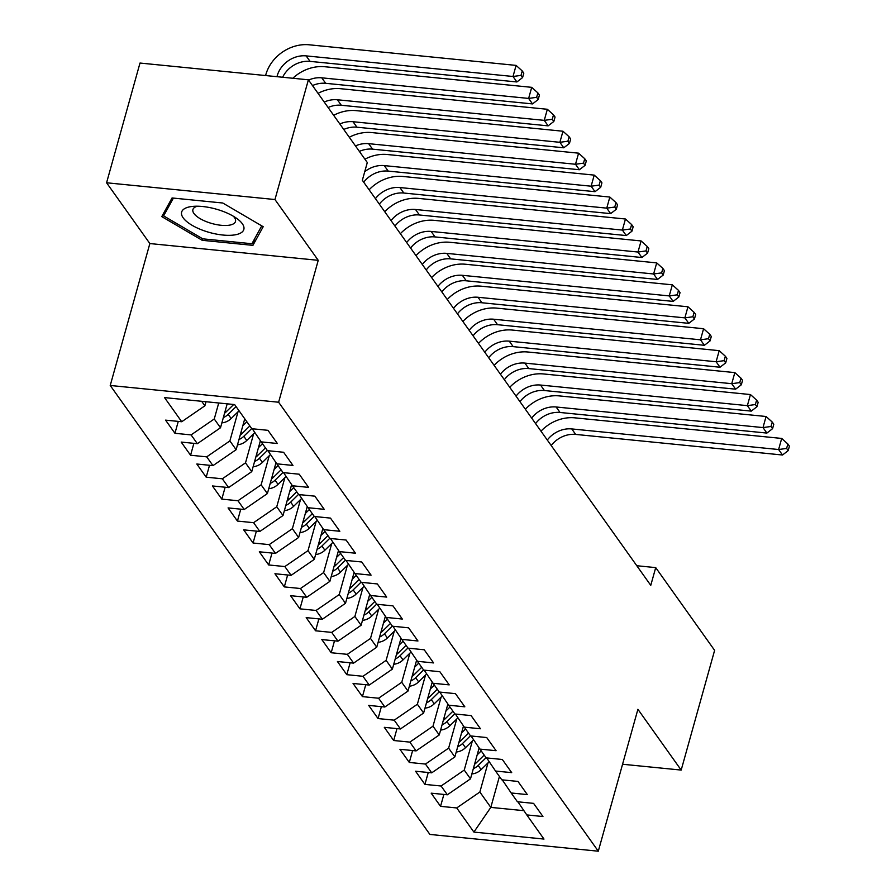 <?xml version="1.0" encoding="UTF-8"?>
<svg xmlns="http://www.w3.org/2000/svg" width="896" height="896" viewBox="0 0 896 896"><rect width="100%" height="100%" fill="white"/><g stroke="black" fill="none" stroke-linecap="round" stroke-linejoin="round"><path stroke-width="1.34" d="M110.23 385.47L429.901 834.434L598.293 851.2L278.622 402.226L110.23 385.47L149.856 243.555L318.237 260.322L274.96 199.539L106.579 182.773L149.856 243.555M106.579 182.773L140 63.045L308.392 79.811L274.96 199.539M499.43 776.496L490.806 807.386L473.894 832.082L543.984 839.07L526.792 814.923L542.954 816.536L533.579 803.365L517.418 801.763L511.168 792.982L527.33 794.595L517.955 781.424L501.794 779.822L495.544 771.042L511.706 772.643L502.331 759.483L486.17 757.87L479.92 749.101L496.082 750.702L486.707 737.542L470.546 735.93L464.296 727.149L480.458 728.762L471.083 715.59L454.922 713.989L448.672 705.208L464.834 706.821L455.459 693.65L439.298 692.037L433.048 683.267L449.21 684.869L439.835 671.709L423.674 670.096L417.424 661.315L433.586 662.928L424.211 649.768L408.05 648.155L401.8 639.374L417.962 640.987L408.587 627.816L392.426 626.214L386.176 617.434L402.338 619.046L392.963 605.875L376.802 604.262L370.552 595.493L386.714 597.094L377.339 583.934L361.178 582.322L354.928 573.541L371.09 575.154L361.715 561.982L345.554 560.381L339.304 551.6L355.466 553.213L346.091 540.042L329.93 538.44L323.68 529.659L339.842 531.272L330.467 518.101L314.306 516.488L308.056 507.718L324.218 509.32L314.843 496.16L298.682 494.547L292.432 485.766L308.594 487.379L299.219 474.208L283.058 472.606L276.808 463.826L292.97 465.438L283.595 452.267L267.434 450.666L261.184 441.885L277.346 443.486L267.971 430.326L251.81 428.714L234.629 404.578L164.539 397.6L181.72 421.736L165.57 420.134L174.944 433.294L191.094 434.907L197.344 443.688L181.194 442.075L190.568 455.235L206.718 456.848L212.968 465.629L196.818 464.016L206.192 477.187L222.342 478.789L228.603 487.57L212.442 485.957L221.816 499.128L237.978 500.741L244.227 509.51L228.066 507.909L237.44 521.069L253.602 522.682L259.851 531.462L243.69 529.85L253.064 543.021L269.226 544.622L275.475 553.403L259.314 551.79L268.688 564.962L284.85 566.563L291.099 575.344L274.938 573.731L284.312 586.902L300.474 588.515L306.723 597.285L290.562 595.683L299.936 608.843L316.098 610.456L322.347 619.237L306.186 617.624L315.56 630.795L331.722 632.397L337.971 641.178L321.81 639.565L331.184 652.736L347.346 654.338L353.595 663.118L337.434 661.517L346.808 674.677L362.97 676.29L369.219 685.059L353.058 683.458L362.432 696.618L378.594 698.23L384.843 707.011L368.682 705.398L378.056 718.57L394.218 720.171L400.467 728.952L384.306 727.339L393.68 740.51L409.842 742.112L416.091 750.893L399.93 749.291L409.304 762.451L425.466 764.064L431.715 772.834L415.554 771.232L424.928 784.392L441.09 786.005L447.339 794.786L431.178 793.173L440.552 806.344L443.878 794.438M473.894 832.082L456.714 807.946L440.552 806.344M308.392 79.811L367.293 162.534L362.342 180.275L650.765 585.357L655.715 567.616L636.787 565.734M479.125 747.925L470.49 778.859L464.24 770.078L472.371 740.958M447.339 794.786L470.49 778.859M441.09 786.005L464.24 770.078M526.792 814.923L517.899 801.808M463.501 725.984L454.866 756.918L448.616 748.138L456.747 719.018M431.715 772.834L454.866 756.918M425.466 764.064L448.616 748.138M511.168 792.982L502.275 779.867M447.877 704.032L439.242 734.966L432.992 726.197L441.123 697.077M416.091 750.893L439.242 734.966M409.842 742.112L432.992 726.197M495.544 771.042L486.651 757.926M432.253 682.091L423.618 713.026L417.368 704.245L425.499 675.136M400.467 728.952L423.618 713.026M394.218 720.171L417.368 704.245M479.92 749.101L471.027 735.974M416.629 660.15L407.994 691.085L401.744 682.304L409.875 653.184M384.843 707.011L407.994 691.085M378.594 698.23L401.744 682.304M464.296 727.149L455.403 714.034M401.005 638.21L392.37 669.133L386.12 660.363L394.251 631.243M369.219 685.059L392.37 669.133M362.97 676.29L386.12 660.363M448.672 705.208L439.779 692.093M385.381 616.258L376.746 647.192L370.496 638.422L378.627 609.302M353.595 663.118L376.746 647.192M347.346 654.338L370.496 638.422M433.048 683.267L424.155 670.141M369.757 594.317L361.122 625.251L354.872 616.47L363.003 587.35M337.971 641.178L361.122 625.251M331.722 632.397L354.872 616.47M417.424 661.315L408.531 648.2M354.133 572.376L345.498 603.31L339.248 594.53L347.379 565.41M322.347 619.237L345.498 603.31M316.098 610.456L339.248 594.53M401.8 639.374L392.907 626.259M338.509 550.435L329.874 581.358L323.624 572.589L331.755 543.469M306.723 597.285L329.874 581.358M300.474 588.515L323.624 572.589M386.176 617.434L377.283 604.318M322.885 528.483L314.25 559.418L308 550.637L316.131 521.528M291.099 575.344L314.25 559.418M284.85 566.563L308 550.637M370.552 595.493L361.659 582.366M307.261 506.542L298.626 537.477L292.376 528.696L300.507 499.576M275.475 553.403L298.626 537.477M269.226 544.622L292.376 528.696M354.928 573.541L346.035 560.426M291.637 484.602L283.002 515.536L276.752 506.755L284.883 477.635M259.851 531.462L283.002 515.536M253.602 522.682L276.752 506.755M339.304 551.6L330.411 538.485M276.013 462.65L267.378 493.584L261.128 484.814L269.259 455.694M244.227 509.51L267.378 493.584M237.978 500.741L261.128 484.814M323.68 529.659L314.787 516.544M260.389 440.709L251.754 471.643L245.504 462.862L253.635 433.754M228.603 487.57L251.754 471.643M222.342 478.789L245.504 462.862M308.056 507.718L299.163 494.592M244.754 418.813L236.13 449.702L229.88 440.922L238.011 411.802M212.968 465.629L236.13 449.702M206.718 456.848L229.88 440.922M292.432 485.766L283.539 472.651M227.181 403.838L220.506 427.762L214.256 418.981L218.725 402.998M197.344 443.688L220.506 427.762M191.094 434.907L214.256 418.981M276.808 463.826L267.915 450.71M206.024 401.733L204.882 405.81L201.667 401.296M181.72 421.736L204.882 405.81M261.184 441.885L252.291 428.77M622.563 764.243L681.184 770.078L714.616 650.35L655.715 567.616M318.237 260.322L278.622 402.226M681.184 770.078L637.907 709.296L598.293 851.2M487.995 762.91L479.864 792.019L490.806 807.386L523.914 810.678M456.714 807.946L479.864 792.019M252.918 245.358L263.2 226.71L222.768 203.011L172.054 197.96L161.773 216.608L202.205 240.307L252.918 245.358L254.878 238.358M174.944 433.294L178.27 421.4M190.568 455.235L193.894 443.341M206.192 477.187L209.518 465.282M221.816 499.128L225.142 487.222M237.44 521.069L240.766 509.174M253.064 543.021L256.39 531.115M268.688 564.962L272.014 553.056M284.312 586.902L287.638 574.997M299.936 608.843L303.262 596.949M315.56 630.795L318.886 618.89M331.184 652.736L334.51 640.83M346.808 674.677L350.134 662.771M362.432 696.618L365.758 684.723M378.056 718.57L381.382 706.664M393.68 740.51L397.006 728.605M409.304 762.451L412.63 750.546M424.928 784.392L428.254 772.498M202.642 238.762L202.205 240.307M282.643 77.246A24.842 20.877 144.5 0 1 310.061 61.376L516.902 81.962L513.005 76.485L516.096 65.397L309.254 44.8A37.262 31.315 -35.5 0 0 265.832 74.659L265.586 75.544M276.965 76.675L277.211 75.79A24.842 20.877 144.5 0 1 306.152 55.888L513.005 76.485L521.013 75.387L522.581 77.582L523.813 73.147L522.256 70.952L521.013 75.387M522.256 70.952L516.096 65.397M516.902 81.962L522.581 77.582M221.872 422.856A13.171 11.066 -35.5 0 0 231.146 418.533L239.042 410.794M223.35 417.581A13.171 11.066 -35.5 0 0 228.178 414.366L236.074 406.616M233.699 404.488L226.296 411.734A13.171 11.066 144.5 0 1 224.571 413.19M308.582 80.08A24.842 20.877 144.5 0 1 321.776 77.829L528.629 98.426L531.72 87.338L324.878 66.741A37.262 31.315 -35.5 0 0 292.835 78.254M312.491 85.568A24.842 20.877 144.5 0 1 325.685 83.317L532.526 103.914L528.629 98.426L536.637 97.328L538.205 99.523L539.437 95.088L537.88 92.904L536.637 97.328M537.88 92.904L531.72 87.338M532.526 103.914L538.205 99.523M237.496 444.797A13.171 11.066 -35.5 0 0 246.77 440.474L254.856 432.555M242.827 425.712L246.859 421.758M238.974 439.522A13.171 11.066 -35.5 0 0 243.802 436.307L251.698 428.568M249.827 425.936L241.92 433.675A13.171 11.066 144.5 0 1 240.195 435.131M324.206 102.032A24.842 20.877 144.5 0 1 337.4 99.77L544.253 120.366L547.344 109.278L340.502 88.693A37.262 31.315 -35.5 0 0 318.046 93.363M328.115 107.509A24.842 20.877 144.5 0 1 341.309 105.258L548.15 125.854L544.253 120.366L552.261 119.28L553.829 121.475L555.061 117.04L553.504 114.845L552.261 119.28M553.504 114.845L547.344 109.278M548.15 125.854L553.829 121.475M236.32 234.595A32.29 12.141 -164.4 0 0 237.16 218.736A32.29 12.141 -164.4 0 0 192.886 206.382A32.29 12.141 -164.4 0 0 189.146 206.954A32.29 12.141 -164.4 0 0 192.192 225.355A32.29 12.141 -164.4 0 0 236.32 234.595M197.422 206.214A22.109 8.31 -164.4 0 0 192.909 209.574A22.109 8.31 -164.4 0 0 205.654 221.368A22.109 8.31 -164.4 0 0 230.35 224.986A22.109 8.31 -164.4 0 0 235.491 221.469A22.109 8.31 -164.4 0 0 233.363 216.25M165.054 210.65L163.598 215.88L173.398 198.094M261.755 225.87L251.91 243.734L202.776 238.84L163.598 215.88M253.12 466.738A13.171 11.066 -35.5 0 0 262.394 462.426L270.48 454.496M258.451 447.653L262.483 443.71M254.598 461.462A13.171 11.066 -35.5 0 0 259.426 458.248L267.322 450.509M265.451 447.877L257.544 455.616A13.171 11.066 144.5 0 1 255.819 457.083M339.842 123.973A24.842 20.877 144.5 0 1 353.024 121.722L559.877 142.307L562.968 131.23L356.126 110.634A37.262 31.315 -35.5 0 0 333.67 115.304M343.739 129.461A24.842 20.877 144.5 0 1 356.933 127.198L563.774 147.795L559.877 142.307L567.885 141.221L569.453 143.416L570.685 138.981L569.128 136.786L567.885 141.221M569.128 136.786L562.968 131.23M563.774 147.795L569.453 143.416M268.744 488.69A13.171 11.066 -35.5 0 0 278.018 484.366L286.104 476.437M274.075 469.594L278.107 465.651M270.222 483.414A13.171 11.066 -35.5 0 0 275.05 480.2L282.946 472.45M281.075 469.818L273.168 477.557A13.171 11.066 144.5 0 1 271.443 479.024M355.466 145.914A24.842 20.877 144.5 0 1 368.648 143.662L575.501 164.259L578.592 153.171L371.75 132.574A37.262 31.315 -35.5 0 0 349.294 137.256M359.363 151.402A24.842 20.877 144.5 0 1 372.557 149.15L579.398 169.736L575.501 164.259L583.509 163.162L585.077 165.357L586.309 160.922L584.752 158.726L583.509 163.162M584.752 158.726L578.592 153.171M579.398 169.736L585.077 165.357M284.368 510.63A13.171 11.066 -35.5 0 0 293.642 506.307L301.728 498.378M289.699 491.546L293.731 487.592M285.846 505.355A13.171 11.066 -35.5 0 0 290.674 502.141L298.57 494.39M296.699 491.758L288.792 499.509A13.171 11.066 144.5 0 1 287.067 500.965M364.728 171.707A24.842 20.877 144.5 0 1 384.272 165.603L591.125 186.2L594.216 175.112L387.374 154.515A37.262 31.315 -35.5 0 0 364.918 159.197M363.709 182.19A24.842 20.877 144.5 0 1 388.181 171.091L595.022 191.688L591.125 186.2L599.133 185.114L600.701 187.298L601.933 182.862L600.376 180.678L599.133 185.114M600.376 180.678L594.216 175.112M595.022 191.688L600.701 187.298M299.992 532.571A13.171 11.066 -35.5 0 0 309.266 528.248L317.352 520.33M305.323 513.486L309.355 509.533M301.47 527.296A13.171 11.066 -35.5 0 0 306.298 524.082L314.194 516.342M312.323 513.71L304.416 521.45A13.171 11.066 144.5 0 1 302.691 522.906M375.424 198.654A24.842 20.877 144.5 0 1 399.896 187.544L606.749 208.141L609.84 197.053L402.998 176.467A37.262 31.315 -35.5 0 0 369.118 189.795M379.333 204.142A24.842 20.877 144.5 0 1 403.805 193.032L610.646 213.629L606.749 208.141L614.757 207.054L616.325 209.25L617.557 204.814L616 202.619L614.757 207.054M616 202.619L609.84 197.053M610.646 213.629L616.325 209.25M315.616 554.512A13.171 11.066 -35.5 0 0 324.89 550.2L332.976 542.27M320.947 535.427L324.979 531.485M317.094 549.248A13.171 11.066 -35.5 0 0 321.922 546.022L329.818 538.283M327.947 535.651L320.04 543.39A13.171 11.066 144.5 0 1 318.315 544.858M391.048 220.595A24.842 20.877 144.5 0 1 415.52 209.496L622.373 230.082L625.464 219.005L418.622 198.408A37.262 31.315 -35.5 0 0 384.742 211.736M394.957 226.083A24.842 20.877 144.5 0 1 419.429 214.984L626.27 235.57L622.373 230.082L630.381 228.995L631.949 231.19L633.181 226.755L631.624 224.56L630.381 228.995M631.624 224.56L625.464 219.005M626.27 235.57L631.949 231.19M331.24 576.464A13.171 11.066 -35.5 0 0 340.514 572.141L348.6 564.211M336.571 557.368L340.603 553.426M332.718 571.189A13.171 11.066 -35.5 0 0 337.546 567.974L345.442 560.224M343.571 557.592L335.664 565.331A13.171 11.066 144.5 0 1 333.939 566.798M406.672 242.536A24.842 20.877 144.5 0 1 431.144 231.437L637.997 252.034L641.088 240.946L434.246 220.349A37.262 31.315 -35.5 0 0 400.366 233.688M410.581 248.024A24.842 20.877 144.5 0 1 435.053 236.925L641.894 257.522L637.997 252.034L646.005 250.936L647.573 253.131L648.805 248.696L647.248 246.501L646.005 250.936M647.248 246.501L641.088 240.946M641.894 257.522L647.573 253.131M346.864 598.405A13.171 11.066 -35.5 0 0 356.138 594.082L364.224 586.152M352.195 579.32L356.227 575.366M348.342 593.13A13.171 11.066 -35.5 0 0 353.17 589.915L361.066 582.176M359.195 579.533L351.288 587.283A13.171 11.066 144.5 0 1 349.563 588.739M422.296 264.477A24.842 20.877 144.5 0 1 446.768 253.378L653.621 273.974L656.712 262.886L449.87 242.29A37.262 31.315 -35.5 0 0 415.99 255.629M426.205 269.965A24.842 20.877 144.5 0 1 450.677 258.866L657.518 279.462L653.621 273.974L661.629 272.888L663.197 275.072L664.429 270.648L662.872 268.453L661.629 272.888M662.872 268.453L656.712 262.886M657.518 279.462L663.197 275.072M362.488 620.346A13.171 11.066 -35.5 0 0 371.762 616.022L379.848 608.104M367.819 601.261L371.851 597.307M363.966 615.07A13.171 11.066 -35.5 0 0 368.794 611.856L376.69 604.117M374.819 601.485L366.912 609.224A13.171 11.066 144.5 0 1 365.187 610.68M437.92 286.429A24.842 20.877 144.5 0 1 462.392 275.318L669.245 295.915L672.336 284.827L465.494 264.242A37.262 31.315 -35.5 0 0 431.614 277.57M441.829 291.917A24.842 20.877 144.5 0 1 466.301 280.806L673.142 301.403L669.245 295.915L677.253 294.829L678.821 297.024L680.053 292.589L678.496 290.394L677.253 294.829M678.496 290.394L672.336 284.827M673.142 301.403L678.821 297.024M378.112 642.286A13.171 11.066 -35.5 0 0 387.386 637.974L395.472 630.045M383.443 623.202L387.475 619.259M379.59 637.022A13.171 11.066 -35.5 0 0 384.418 633.797L392.314 626.058M390.443 623.426L382.536 631.165A13.171 11.066 144.5 0 1 380.811 632.632M453.544 308.37A24.842 20.877 144.5 0 1 478.016 297.27L684.869 317.867L687.96 306.779L481.118 286.182A37.262 31.315 -35.5 0 0 447.238 299.522M457.453 313.858A24.842 20.877 144.5 0 1 481.925 302.758L688.766 323.344L684.869 317.867L692.877 316.77L694.445 318.965L695.677 314.53L694.12 312.334L692.877 316.77M694.12 312.334L687.96 306.779M688.766 323.344L694.445 318.965M393.736 664.238A13.171 11.066 -35.5 0 0 403.01 659.915L411.096 651.986M399.067 645.142L403.099 641.2M395.214 658.963A13.171 11.066 -35.5 0 0 400.042 655.749L407.938 647.998M406.067 645.366L398.16 653.117A13.171 11.066 144.5 0 1 396.435 654.573M469.168 330.31A24.842 20.877 144.5 0 1 493.64 319.211L700.493 339.808L703.584 328.72L496.742 308.123A37.262 31.315 -35.5 0 0 462.862 321.462M473.077 335.798A24.842 20.877 144.5 0 1 497.549 324.699L704.39 345.296L700.493 339.808L708.501 338.71L710.069 340.906L711.301 336.47L709.744 334.275L708.501 338.71M709.744 334.275L703.584 328.72M704.39 345.296L710.069 340.906M409.36 686.179A13.171 11.066 -35.5 0 0 418.634 681.856L426.72 673.926M414.691 667.094L418.723 663.141M410.838 680.904A13.171 11.066 -35.5 0 0 415.666 677.69L423.562 669.95M421.691 667.307L413.784 675.058A13.171 11.066 144.5 0 1 412.059 676.514M484.792 352.262A24.842 20.877 144.5 0 1 509.264 341.152L716.117 361.749L719.208 350.661L512.366 330.064A37.262 31.315 -35.5 0 0 478.486 343.403M488.701 357.739A24.842 20.877 144.5 0 1 513.173 346.64L720.014 367.237L716.117 361.749L724.125 360.662L725.693 362.858L726.925 358.422L725.368 356.227L724.125 360.662M725.368 356.227L719.208 350.661M720.014 367.237L725.693 362.858M424.984 708.12A13.171 11.066 -35.5 0 0 434.258 703.797L442.344 695.878M430.315 689.035L434.347 685.082M426.462 702.845A13.171 11.066 -35.5 0 0 431.29 699.63L439.186 691.891M437.315 689.259L429.408 696.998A13.171 11.066 144.5 0 1 427.683 698.454M500.416 374.203A24.842 20.877 144.5 0 1 524.888 363.104L731.741 383.69L734.832 372.602L527.99 352.016A37.262 31.315 -35.5 0 0 494.11 365.344M504.325 379.691A24.842 20.877 144.5 0 1 528.797 368.581L735.638 389.178L731.741 383.69L739.749 382.603L741.317 384.798L742.549 380.363L740.992 378.168L739.749 382.603M740.992 378.168L734.832 372.602M735.638 389.178L741.317 384.798M440.608 730.061A13.171 11.066 -35.5 0 0 449.882 725.749L457.968 717.819M445.939 710.976L449.971 707.034M442.086 724.797A13.171 11.066 -35.5 0 0 446.914 721.571L454.821 713.832M452.939 711.2L445.032 718.939A13.171 11.066 144.5 0 1 443.307 720.406M516.04 396.144A24.842 20.877 144.5 0 1 540.512 385.045L747.365 405.642L750.456 394.554L543.614 373.957A37.262 31.315 -35.5 0 0 509.734 387.296M519.949 401.632A24.842 20.877 144.5 0 1 544.421 390.533L751.262 411.118L747.365 405.642L755.373 404.544L756.941 406.739L758.173 402.304L756.616 400.109L755.373 404.544M756.616 400.109L750.456 394.554M751.262 411.118L756.941 406.739M456.232 752.013A13.171 11.066 -35.5 0 0 465.506 747.69L473.592 739.76M461.563 732.917L465.595 728.974M457.71 746.738A13.171 11.066 -35.5 0 0 462.538 743.523L470.445 735.773M468.563 733.141L460.656 740.891A13.171 11.066 144.5 0 1 458.931 742.347M531.664 418.085A24.842 20.877 144.5 0 1 556.136 406.986L762.989 427.582L766.08 416.494L559.238 395.898A37.262 31.315 -35.5 0 0 525.358 409.237M535.573 423.573A24.842 20.877 144.5 0 1 560.045 412.474L766.886 433.07L762.989 427.582L770.997 426.485L772.565 428.68L773.797 424.245L772.24 422.05L770.997 426.485M772.24 422.05L766.08 416.494M766.886 433.07L772.565 428.68M471.856 773.954A13.171 11.066 -35.5 0 0 481.13 769.63L489.216 761.701M477.187 754.869L481.219 750.915M473.334 768.678A13.171 11.066 -35.5 0 0 478.162 765.464L486.069 757.725M484.187 755.093L476.28 762.832A13.171 11.066 144.5 0 1 474.555 764.288M547.288 440.037A24.842 20.877 144.5 0 1 571.76 428.926L778.613 449.523L781.704 438.435L574.862 417.838A37.262 31.315 -35.5 0 0 540.982 431.178M551.197 445.514A24.842 20.877 144.5 0 1 575.669 434.414L782.51 455.011L778.613 449.523L786.621 448.437L788.189 450.632L789.421 446.197L787.864 444.002L786.621 448.437M787.864 444.002L781.704 438.435M782.51 455.011L788.189 450.632M277.211 75.79L277.906 76.776M306.152 55.888L310.061 61.376M228.178 414.366L231.146 418.533M225.355 410.402L226.296 411.734M321.776 77.829L325.685 83.317M243.802 436.307L246.77 440.474M240.979 432.342L241.92 433.675M337.4 99.77L341.309 105.258M259.426 458.248L262.394 462.426M256.603 454.283L257.544 455.616M353.024 121.722L356.933 127.198M275.05 480.2L278.018 484.366M272.227 476.235L273.168 477.557M368.648 143.662L372.557 149.15M290.674 502.141L293.642 506.307M287.851 498.176L288.792 499.509M384.272 165.603L388.181 171.091M306.298 524.082L309.266 528.248M303.475 520.117L304.416 521.45M399.896 187.544L403.805 193.032M321.922 546.022L324.89 550.2M319.099 542.069L320.04 543.39M415.52 209.496L419.429 214.984M337.546 567.974L340.514 572.141M334.723 564.01L335.664 565.331M431.144 231.437L435.053 236.925M353.17 589.915L356.138 594.082M350.347 585.95L351.288 587.283M446.768 253.378L450.677 258.866M368.794 611.856L371.762 616.022M365.971 607.891L366.912 609.224M462.392 275.318L466.301 280.806M384.418 633.797L387.386 637.974M381.595 629.843L382.536 631.165M478.016 297.27L481.925 302.758M400.042 655.749L403.01 659.915M397.219 651.784L398.16 653.117M493.64 319.211L497.549 324.699M415.666 677.69L418.634 681.856M412.843 673.725L413.784 675.058M509.264 341.152L513.173 346.64M431.29 699.63L434.258 703.797M428.467 695.666L429.408 696.998M524.888 363.104L528.797 368.581M446.914 721.571L449.882 725.749M444.091 717.618L445.032 718.939M540.512 385.045L544.421 390.533M462.538 743.523L465.506 747.69M459.715 739.558L460.656 740.891M556.136 406.986L560.045 412.474M478.162 765.464L481.13 769.63M475.339 761.499L476.28 762.832M571.76 428.926L575.669 434.414"/></g></svg>
